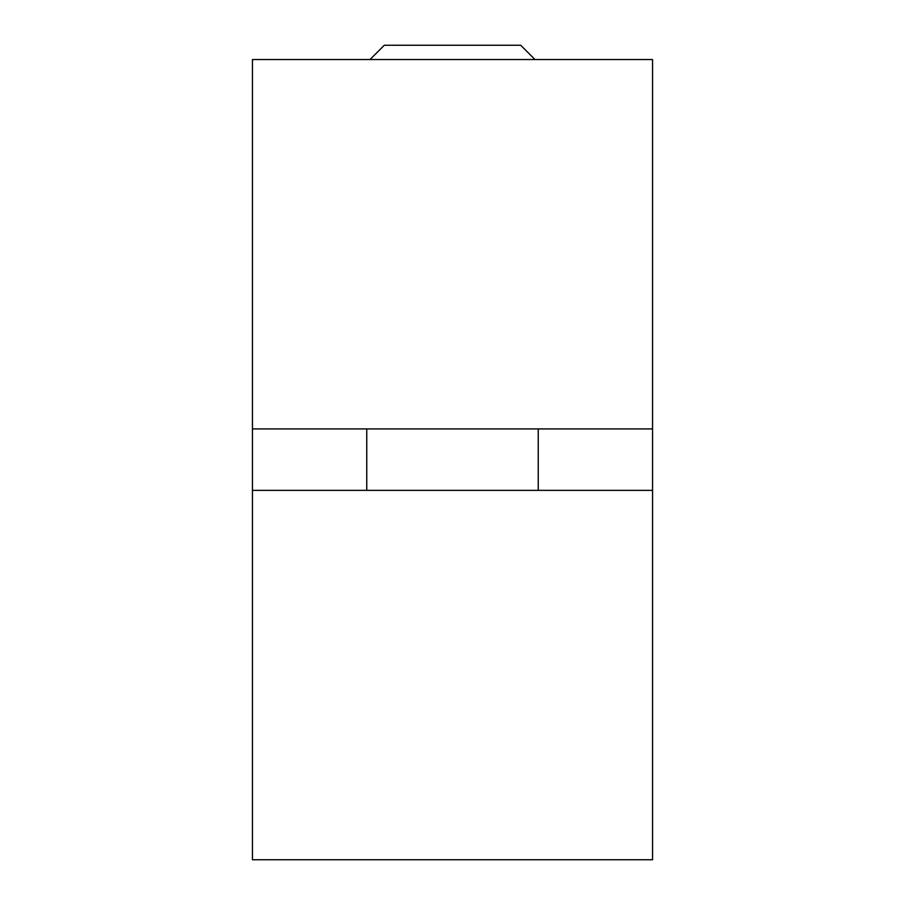 <?xml version="1.0" encoding="UTF-8"?>
<svg xmlns="http://www.w3.org/2000/svg" width="905" height="905" viewBox="0 0 905 905"><rect width="100%" height="100%" fill="white"/><g stroke="black" fill="none" stroke-linecap="round" stroke-linejoin="round"><path stroke-width="1.36" d="M252.45 490.363L252.45 859.75L652.55 859.75L652.55 490.363L252.45 490.363L252.45 59.538L652.55 59.538L652.55 428.925L252.45 428.925M652.55 490.363L652.55 428.925M534.991 59.538L520.703 45.25L384.297 45.25L370.009 59.538M538.237 490.363L538.237 428.925M366.763 490.363L366.763 428.925"/></g></svg>
